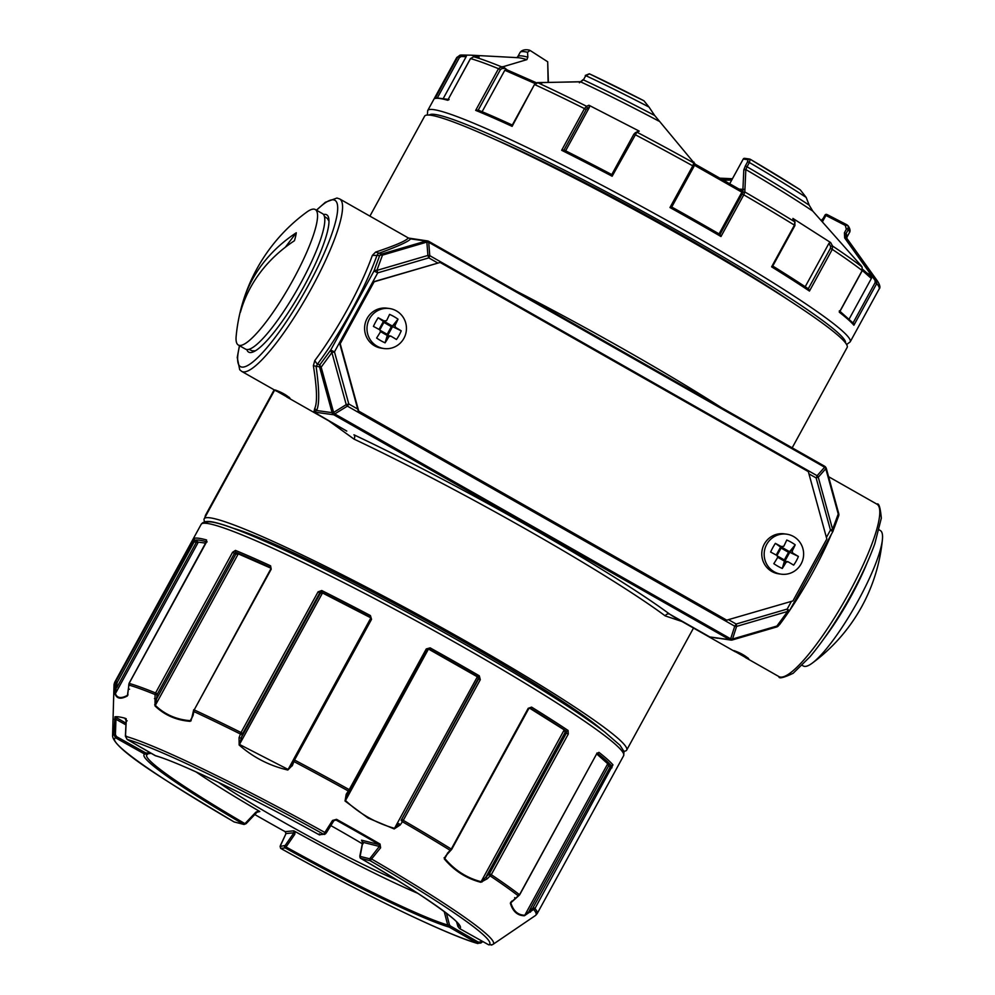 <?xml version="1.0" encoding="UTF-8"?>
<svg xmlns="http://www.w3.org/2000/svg" width="995" height="995" viewBox="0 0 995 995"><rect width="100%" height="100%" fill="white"/><g stroke="black" fill="none" stroke-linecap="round" stroke-linejoin="round"><path stroke-width="1.49" d="M314.756 360.625A99.164 19.676 -60.4 0 0 372.329 255.441L376.968 255.367A102.709 20.385 -60.4 0 1 317.33 364.294L316.161 366.869C319.407 390.028 319.544 404.579 316.572 410.512L313.873 412.029L314.743 408.435C317.48 402.627 317.019 388.386 313.375 365.737L314.756 360.625L317.33 364.294L319.967 364.655L330.713 350.053L334.469 351.869L348.797 403.982A3.545 0.709 119.6 0 1 347.379 406.134L734.733 626.191A3.545 2.363 17.9 0 0 736.598 626.402L787.642 611.44L776.896 626.042A3.545 0.697 73.7 0 1 776.709 626.962A3.545 0.697 73.7 0 1 776.647 626.962L732.382 639.947M728.663 619.773L736.151 624.027A3.545 0.709 119.6 0 1 734.733 626.191L730.666 638.84L729.633 639.673A3.545 3.458 -82.2 0 0 730.852 640.083L709.771 636.937L729.633 639.673L333.748 414.766L334.768 413.932A3.545 1.965 -121.7 0 1 333.611 412.44L332.106 412.651A3.545 3.458 -82.2 0 0 333.748 414.766L313.873 412.029L346.646 431.009M791.411 601.366L787.194 609.064L789.47 610.669A3.545 1.779 -143.7 0 1 789.296 611.054A3.545 1.779 -143.7 0 1 787.642 611.44A3.545 0.697 73.7 0 0 787.194 609.064L736.151 624.027A3.545 0.697 73.7 0 1 736.598 626.402L732.519 639.051A3.545 2.363 -162.1 0 1 730.666 638.84L334.768 413.932L347.379 406.134A3.545 1.965 58.3 0 1 346.223 404.642L333.611 412.44L321.161 367.143L331.895 352.541L346.223 404.642L348.797 403.982L357.715 409.044M826.41 537.437L830.464 530.037L832.728 531.653M808.935 473.844L816.136 477.936L830.464 530.037L832.591 529.315L818.276 477.214A3.545 2.736 -138.6 0 0 817.119 475.709A3.545 0.709 -60.4 0 1 816.136 477.936L818.276 477.214L825.788 468.707A3.545 2.736 41.4 0 0 824.619 467.215L817.119 475.709L429.765 255.653A3.545 2.338 175.6 0 0 427.9 255.441L376.856 270.416L382.49 255.106A3.545 0.697 -106.3 0 0 381.694 254.036A3.545 3.458 97.8 0 0 379.605 255.727L376.968 255.367L378.199 253.551C398.075 246.325 408.858 241.437 410.537 238.875L426.071 241.026L426.867 242.096A3.545 2.338 -4.4 0 1 428.733 242.307L824.619 467.215L824.594 466.232L824.619 467.215M437.713 262.954L428.783 257.879L377.739 272.854L373.971 271.038L379.605 255.727A3.545 2.226 -159.8 0 1 382.49 255.106L426.867 242.096L427.9 255.441A3.545 0.697 -106.3 0 1 428.783 257.879A3.545 0.709 -60.4 0 0 429.765 255.653L428.733 242.307M377.739 272.854A3.545 0.697 -106.3 0 0 376.856 270.416A3.545 2.226 20.2 0 0 373.971 271.038L330.713 350.053A3.545 1.779 36.3 0 0 331.895 352.541L334.469 351.869L377.739 272.854M832.803 531.566A3.545 2.226 -159.8 0 0 833.039 531.156L833.039 531.156A3.545 2.226 -159.8 0 0 832.591 529.315L838.238 514.005L825.788 468.707M732.519 639.051L732.27 639.984L732.519 639.051L776.896 626.042A3.545 1.779 36.3 0 0 778.563 625.656A3.545 1.779 36.3 0 0 778.724 625.27M778.301 625.967L779.359 624.574M838.686 513.644L838.238 514.005A3.545 2.226 20.2 0 1 838.673 515.845A3.545 3.545 0 0 0 838.76 513.694L826.31 468.384L824.644 466.245L427.489 240.914A3.545 3.458 -82.2 0 1 428.696 241.325M313.375 365.737L321.161 367.143A3.545 1.779 -143.7 0 1 319.967 364.655A3.545 3.458 -82.2 0 0 319.656 367.354L332.106 412.651L316.572 410.512L314.743 408.435M732.27 639.984A3.545 3.458 -82.2 0 1 730.852 640.083L776.709 626.962A3.545 3.545 0 0 0 778.563 625.656L789.557 610.656L832.815 531.628L838.673 515.845M745.591 657.62L748.837 658.964C745.292 655.606 740.268 652.807 733.775 650.581L735.317 651.8M681.961 621.502L665.22 615.893A3.545 3.084 126.6 0 1 669.685 614.164L673.938 616.937M777.07 626.825L771.61 628.454M717.681 638.268L709.771 636.937L669.685 614.164A244.372 18.905 -151.3 0 0 353.946 434.803A3.545 2.164 115.3 0 1 354.058 439.131L328.636 420.773M824.693 466.294A3.545 3.458 -82.2 0 1 826.236 468.346M372.329 255.441L375.588 252.108L381.694 254.036L426.071 241.026A3.545 3.458 -82.2 0 1 427.489 240.914L408.535 238.066L339.668 198.938A99.164 19.676 119.6 0 1 309.719 291.473A99.164 19.676 119.6 0 1 243.203 371.881A99.164 19.676 119.6 0 1 241.698 371.384L276.585 391.209M286.834 397.005L290.08 398.348C286.535 394.99 281.51 392.192 275.018 389.965L276.56 391.184M375.588 252.108C394.368 245.815 405.102 241.275 407.788 238.489M623.94 751.237A240.827 18.631 -151.3 0 0 626.688 750.093A240.827 18.631 -151.3 0 0 445.486 629.748A240.827 18.631 -151.3 0 0 210.206 517.848A240.827 18.631 -151.3 0 0 204.199 518.793A240.827 18.631 -151.3 0 0 204.721 521.716M792.182 447.812L847.131 347.466A240.827 18.631 -151.3 0 0 665.916 227.109A240.827 18.631 -151.3 0 0 430.648 115.221A240.827 18.631 -151.3 0 0 424.641 116.154L369.904 216.126M323.524 214.522A78.978 15.671 119.6 0 1 325.477 214.385A78.978 15.671 119.6 0 1 328.624 217.768A78.978 15.671 119.6 0 1 301.298 291.187A78.978 15.671 119.6 0 1 252.22 352.267A78.978 15.671 119.6 0 1 246.822 349.543M603.094 730.74A223.116 17.263 -151.3 0 0 423.746 619.3A223.116 17.263 -151.3 0 0 233.228 528.245M379.816 329.855L383.883 322.417L382.764 320.987L386.558 320.688A38.469 7.637 119.6 0 0 389.567 314.383A35.385 26.38 -163.5 0 1 393.97 316.584A35.385 26.38 16.5 0 1 398.025 319.184A38.469 7.637 119.6 0 1 395.003 325.489L395.537 327.417A38.469 2.973 28.7 0 1 401.221 330.825A35.385 29.402 125.4 0 1 396.47 339.494A38.469 2.973 -151.3 0 0 390.786 336.086L388.286 335.651M390.786 336.086L388.908 336.646A38.469 7.637 -60.4 0 1 385.077 342.84A35.385 22.512 -140.8 0 1 376.62 338.039A38.469 7.637 -60.4 0 0 378.473 335.104A38.469 7.637 -60.4 0 0 380.451 331.845L379.928 329.917A38.469 2.973 -151.3 0 0 373.423 326.397A35.385 19.477 -64.2 0 1 378.175 317.728A38.469 2.973 -151.3 0 1 384.667 321.248L383.137 321.136M370.476 340.091A20.186 19.726 -82.2 0 1 396.383 310.875A20.186 19.726 -82.2 0 1 383.958 348.524A20.186 19.726 -82.2 0 1 370.476 340.091M388.871 335.825L386.993 336.385L385.077 342.84M395.003 325.489L393.1 325.228L391.333 326.658L387.154 334.308L380.513 330.527M393.1 325.228L398.025 319.184M382.764 320.987L378.175 317.728M395.537 327.417L393.622 327.156L401.221 330.825M393.622 327.156L392.751 326.273L387.615 335.676L387.154 334.308M383.958 348.524L381.57 348.2A20.186 19.726 -82.2 0 1 364.779 325.502A20.186 19.726 -82.2 0 1 387.08 308.201L389.468 308.525M777.008 555.496L781.075 548.058L779.943 546.616L783.749 546.33A38.469 7.637 119.6 0 0 786.759 540.024A35.385 26.38 -163.5 0 1 791.149 542.213A35.385 26.38 16.5 0 1 795.204 544.825A38.469 7.637 119.6 0 1 792.194 551.13L792.729 553.058A38.469 2.973 28.7 0 1 798.4 556.454A35.385 29.402 125.4 0 1 793.662 565.135A38.469 2.973 -151.3 0 0 787.978 561.727L785.465 561.279M787.978 561.727L786.087 562.287A38.469 7.637 -60.4 0 1 782.269 568.468A35.385 22.512 -140.8 0 1 773.811 563.667A38.469 7.637 -60.4 0 0 775.665 560.745A38.469 7.637 -60.4 0 0 777.642 557.486L777.107 555.558A38.469 2.973 -151.3 0 0 770.615 552.038A35.385 19.477 -64.2 0 1 775.366 543.369A38.469 2.973 -151.3 0 1 781.859 546.889L780.316 546.765M767.655 565.732A20.186 19.726 -82.2 0 1 793.562 536.516A20.186 19.726 -82.2 0 1 781.15 574.165A20.186 19.726 -82.2 0 1 767.655 565.732M786.062 561.466L784.172 562.013L782.269 568.468M792.194 551.13L790.279 550.869L788.525 552.3L784.334 559.936L777.692 556.168M790.279 550.869L795.204 544.825M779.943 546.616L775.366 543.369M792.729 553.058L790.814 552.797L798.4 556.454M790.814 552.797L789.943 551.914L784.794 561.317L784.334 559.936M781.15 574.165L778.749 573.829A20.186 19.726 -82.2 0 1 761.971 551.143A20.186 19.726 -82.2 0 1 784.259 533.842L786.659 534.166M747.407 658.13L735.89 651.588L748.041 657.956M734.994 651.464L746.511 658.006L734.807 650.854M288.649 397.502L277.132 390.96L289.284 397.341M276.237 390.848L287.754 397.391L276.05 390.239M260.317 272.406A173.889 142.123 -167.1 0 0 240.429 312.181A53.718 10.659 119.6 0 1 241.822 305.689A53.718 10.659 119.6 0 1 242.258 304.234A173.889 142.123 12.9 0 1 242.954 301.858A173.889 142.123 12.9 0 1 296.274 232.768A53.718 10.659 119.6 0 1 294.445 240.715A173.889 142.123 12.9 0 0 260.317 272.406M242.954 301.858A174.025 174.025 0 0 1 306.559 212.233A77.921 15.46 119.6 0 1 315.291 209.535A77.921 15.46 119.6 0 1 306.858 251.934A77.921 15.46 119.6 0 1 266.772 321.037A77.921 15.46 119.6 0 1 238.315 345.029A77.921 15.46 119.6 0 1 236.163 336.148A174.025 174.025 0 0 1 241.822 305.689M296.274 232.768L285.329 247.245M243.688 302.331L242.258 304.234M315.291 209.535L322.529 213.651A77.921 15.46 119.6 0 1 314.109 256.051A77.921 15.46 119.6 0 1 274.011 325.154A77.921 15.46 119.6 0 1 245.554 349.133L238.315 345.029M802.181 665.356L803.313 665.991A77.921 15.46 -60.4 0 0 812.032 663.292A77.921 15.46 -60.4 0 0 855.24 605.88A77.921 15.46 -60.4 0 0 882.428 539.377A77.921 15.46 -60.4 0 0 880.276 530.497L879.157 529.862M824.121 638.417A77.921 15.46 -60.4 0 0 867.254 562.498M440.113 262.444L373.672 281.734L339.755 343.673L358.262 411.047L726.487 620.221L792.928 600.93L826.833 538.979L808.326 471.618L440.113 262.444L374.12 281.796L340.203 343.735L358.722 411.109L726.935 620.283M428.36 648.989L477.351 676.811L479.304 675.816L480.299 679.66L403.273 820.34L401.619 819.519L401.109 820.353L402.415 821.721L403.273 820.34A240.827 18.631 -151.3 0 1 451.183 849.009L451.68 849.394L445.561 856.098L444.305 858.934C454.267 870.749 466.431 878.523 480.784 882.279L489.416 873.66L566.441 732.979L566.441 731.263A239.409 18.532 -151.3 0 0 530.148 708.042L528.706 708.714L451.68 849.394M480.784 882.279L487.289 878.747L491.281 874.68L568.307 733.999L568.083 730.467A240.827 18.631 -151.3 0 0 531.579 707.109L528.196 708.328L450.735 850.066M596.565 754.048L519.651 894.841L510.348 903.261C512.835 911.457 517.512 915.624 524.377 915.761L534.974 908.485L612.957 764.869A240.827 18.631 -151.3 0 0 598.915 752.344L596.565 754.048L519.539 894.729A240.827 18.631 -151.3 0 0 491.281 874.68L489.416 873.66M115.184 694.261C117.024 698.838 121.079 699.398 127.36 695.94L129.126 683.391L206.139 542.71L206.587 539.974A240.827 18.631 -151.3 0 0 194.411 538.295L115.743 681.55A240.827 18.631 -151.3 0 0 114.636 682.396L114.015 684.722A240.442 18.607 -151.3 0 1 115.308 683.142L115.743 681.55L117.273 682.271L117.012 683.229L115.308 683.142L115.184 694.261L117.012 683.229M128.678 684.983L129.723 684.983L128.678 684.983A240.442 18.607 -151.3 0 1 155.058 694.522L157.123 694.883L157.434 693.95L155.568 692.955L155.058 694.522L155.021 705.94C164.523 715.094 176.227 720.231 190.144 721.35L193.067 715.529L194.187 709.895L271.2 569.215L270.59 565.832A240.827 18.631 -151.3 0 0 235.454 550.409L232.594 552.275L155.568 692.955A240.827 18.631 -151.3 0 0 129.126 683.391L129.089 683.453M193.776 710.977L193.639 711.45A240.442 18.607 -151.3 0 1 240.38 734.011L242.332 734.409L242.73 733.514L241.039 732.519L239.049 737.718L239.161 745.006C253.178 757.369 269.396 765.715 287.816 770.03L292.505 765.217L294.532 760.018L371.545 619.338L370.414 615.557A240.827 18.631 -151.3 0 0 321.733 590.52L318.064 591.838L241.039 732.519A240.827 18.631 -151.3 0 0 194.187 709.895L270.739 569.053L270.702 567.598A239.409 18.532 -151.3 0 0 235.765 552.262L234.459 553.27L235.827 554.14L238.265 553.854L270.988 568.22M479.304 675.816A240.827 18.631 -151.3 0 0 455.076 661.886A240.827 18.631 -151.3 0 0 430.126 647.869L426.258 648.951L349.233 789.632A240.827 18.631 -151.3 0 0 294.532 760.018L293.475 759.571L293.836 761.511L293.115 760.528L291.784 764.235L292.505 765.217L291.784 764.235M447.439 853.237L450.188 850.327A240.442 18.607 -151.3 0 0 402.415 821.721L400.201 824.954L394.194 828.934L367.963 818.002L345.041 801.012L346.198 794.271L349.233 789.632L350.339 790.366L348.399 791.037A240.442 18.607 -151.3 0 0 293.836 761.511M254.807 814.544A225.057 17.412 -151.3 0 0 283.475 830.738L285.267 831.658L293.761 830.825L295.092 831.521A161.14 12.475 -151.3 0 0 417.863 893.361M114.015 684.722L112.572 736.089A217.022 16.791 -151.3 0 1 113.828 734.633L115.432 734.658L116.514 736.598L115.644 737.855L113.828 734.633L114.947 716.81L126.054 723.191M492.376 944.665L488.682 944.827A213.863 16.554 -151.3 0 0 370.19 860.712L380.612 847.777L380.04 844.046A225.455 17.45 -151.3 0 0 358.598 831.733A225.455 17.45 -151.3 0 0 336.559 819.333L332.517 820.452L323.686 834.295A213.863 16.554 -151.3 0 0 127.161 739.434L125.482 736.238L126.241 720.89L124.873 718.179A225.057 17.412 -151.3 0 0 114.947 716.81L115.37 717.208M480.834 942.974L482.861 941.568L480.796 943.049L477.19 943.235L480.722 943.061L480.398 941.991L481.829 940.984M447.75 852.839L444.305 858.934M321.733 590.52L321.534 592.137L319.756 592.833L320.278 593.306L322.504 592.983L370.563 617.708M194.411 538.295A1.418 1.405 74.8 0 0 194.97 540.223L194.299 541.591L196.139 542.636L198.328 542.126L205.803 543.158M596.776 753.986L607.734 763.75L611.054 765.453L532.735 908.273L533.867 909.716A240.442 18.607 -151.3 0 1 535.497 915.475L537.126 913.696A240.827 18.631 -151.3 0 0 534.974 908.485L533.395 907.527M529.377 708.03L566.441 731.263A1.418 1.057 123.7 0 0 568.083 730.467M430.126 647.869L427.365 649.685L350.327 790.328M480.299 679.66L478.632 678.839L478.185 676.923A239.409 18.532 -151.3 0 0 429.293 649.15L427.328 649.698L347.591 794.445L345.041 801.012M400.201 824.954L398.896 823.586L394.406 828.3C375.911 823.076 359.618 813.811 345.514 800.527L428.459 649.038L429.293 649.15M394.194 828.934L477.351 676.811L478.632 678.839L401.619 819.519M336.559 819.333L334.332 820.216M380.04 844.046L379.282 844.618A224.198 17.35 -151.3 0 0 336.036 820.042L332.517 820.452M456.618 921.979L457.887 926.42L459.566 928.546A180.319 13.955 -151.3 0 0 360.638 858.324L360.016 855.762L360.638 858.324L370.19 860.712L369.692 858.797L379.344 846.422L379.282 844.618L361.508 840.166L362.777 842.28L379.344 846.422L380.612 847.777M491.48 945.101L492.998 944.367A217.022 16.791 -151.3 0 0 372.055 859.27L370.787 857.914M196.015 771.909A161.14 12.475 -151.3 0 0 258.8 810.9L259.807 811.534L259.011 811.335M285.938 833.735L285.167 831.609L286.025 833.561L293.948 832.79L293.761 830.825M124.873 718.179L126.178 718.751M362.329 843.785A129.263 10 -151.3 0 0 337.939 829.606A129.263 10 -151.3 0 0 330.837 825.601M218.34 782.331A129.263 10 -151.3 0 0 397.055 880.177M280.329 845.65L280.615 848.349M280.416 845.464L286.025 833.561L280.117 846.459L285.179 845.451L286.025 846.969L285.229 847.939A1.418 1.405 -95.6 0 1 284.682 846.011M151.24 753.352L144.773 754.135L115.644 737.855A213.863 16.554 -151.3 0 0 234.161 821.957L234.012 821.87M114.325 719.248L115.93 719.273L115.47 717.271M126.241 720.89L127.186 720.828L126.241 720.89M336.036 820.042L333.922 820.614L325.589 833.748L319.096 834.743C250.578 796.647 179.66 762.468 155.767 755.852L154.996 755.516M347.479 794.619L347.019 795.415L347.591 794.445L346.198 794.271M363.138 843.735L362.777 842.28L360.14 856.409L369.692 858.797M149.573 752.394L147.248 753.066L147.447 754.434A177.819 13.756 -151.3 0 0 244.957 823.649L255.852 812.194L258.8 810.9M255.852 812.194L259.807 811.534L257.021 812.206L246.138 823.649L244.049 824.482L234.161 821.957L243.713 824.345A1.418 1.356 104 0 0 244.049 824.482M285.179 845.451L293.948 832.79L294.781 834.32L295.092 831.521M444.205 911.532L447.725 925.027L449.292 927.129L450.374 925.984L478.259 942.103L480.398 941.991L480.722 943.061M294.781 834.32L286.025 846.969A177.819 13.756 -151.3 0 0 447.725 925.027L449.417 924.728L450.374 925.984M280.117 846.459L280.665 848.374A213.863 16.554 -151.3 0 0 477.19 943.235L478.259 942.103M147.248 753.066L145.643 752.879L144.773 754.135A180.319 13.955 -151.3 0 0 243.713 824.345L244.957 823.649M323.686 834.295L319.121 834.743L319.32 833.885L319.121 834.743A180.319 13.955 -151.3 0 0 155.058 755.553L127.111 739.409L125.407 736.2L126.216 718.763M360.638 858.324A1.418 1.356 -76 0 1 360.14 856.409M459.566 928.546L488.682 944.827L459.578 928.546L457.887 926.42L459.056 926.046L457.887 926.42A177.819 13.756 -151.3 0 0 458.683 924.641L458.683 924.629M319.121 834.743A1.418 1.405 84.4 0 0 319.93 834.917M568.307 733.999L565.123 732.395L564.041 730.206L481.095 881.694M487.289 878.747L485.834 877.204L565.123 732.395M531.579 707.109A1.418 0.796 121.8 0 1 530.148 708.042L529.925 707.942M518.457 895.973L518.084 895.214L518.457 895.973A240.442 18.607 -151.3 0 0 490.274 875.973L488.819 874.431M612 767.804L608.592 765.914L607.734 763.75L524.788 915.238L532.735 908.273M511.853 901.047L510.348 903.261M530.447 912.166L529.315 910.723L608.592 765.914M515.024 898.423L514.664 897.664L515.024 898.423M598.915 752.344A1.418 1.281 128 0 1 597.473 753.128M612.957 764.869A1.418 1.381 139.3 0 1 611.054 765.453A239.409 18.532 -151.3 0 0 597.361 753.227M127.969 694.336L127.36 695.94M128.529 689.212L129.561 689.199L128.529 689.212M115.146 687.358L116.863 687.446L196.139 542.636M206.587 539.974A1.418 1.343 105.6 0 0 206.674 541.516M193.042 715.517L190.144 721.35M154.486 698.589L156.551 698.95L155.021 705.94M235.454 550.409A1.418 1.157 112.3 0 0 235.765 552.262L238.265 553.854L155.319 705.356M270.59 565.832A1.418 0.933 114.8 0 0 270.702 567.598L270.851 567.685M370.414 615.557L370.538 618.952L293.55 759.571M370.438 617.472L370.538 618.952M291.647 764.521L287.953 769.371L239.559 744.484L242.332 734.409M287.816 770.03L370.662 618.305M239.161 745.006L322.504 592.983L321.534 592.137A239.409 18.532 -151.3 0 1 369.941 617.024M239.049 737.718L241.001 738.116L320.278 593.306M291.249 765.379A161.14 12.475 28.7 0 1 292.244 765.889M846.285 229.111L845.34 225.542M747.295 162.309L748.053 159.822M649.001 107.05L643.939 100.781A184.162 14.253 -151.3 0 0 589.575 73.904L585.769 75.632L583.431 79.886L585.769 75.632A187.707 14.527 -151.3 0 1 649.001 107.05L654.685 115.507A187.707 14.527 -151.3 0 0 583.431 79.886L580.545 81.814L537.362 82.61L542.374 82.498L541.479 83.543M589.575 73.904L643.939 100.781M694.572 163.553L654.685 115.507M861.036 265.565L812.791 211.114L809.221 205.206L806.174 197.408L800.279 189.846A184.162 14.253 -151.3 0 0 750.255 159.275M806.174 197.408A187.707 14.527 -151.3 0 0 749.372 162.508L750.193 159.225L800.279 189.846M732.419 178.739L719.845 178.167M721.462 179.088L732.245 179.063M437.141 97.933L435.076 98.53L457.899 56.839L461.145 55.023L459.951 55.173L461.145 55.023L461.381 56.479L466.12 56.752L466.555 55.334L461.145 55.023M507.239 69.973L503.147 66.702L501.343 66.74L498.495 68.692A240.827 18.631 -151.3 0 0 470.535 58.581L473.695 56.752M694.012 162.123L692.794 165.867A240.827 18.631 -151.3 0 0 634.959 134.561L633.902 134.101L611.763 174.573A239.409 18.532 -151.3 0 0 563.966 149.996L561.653 150.282L584.475 108.592L586.565 106.278L587.361 108.181L589.438 107.273L588.928 105.246L586.565 106.278A238.837 18.482 -151.3 0 0 537.661 82.684L536.529 83.642M564.016 150.021L586.154 109.587L584.475 108.592A240.827 18.631 -151.3 0 0 534.937 84.687L537.661 82.684M611.776 174.585L612.136 176.239L636.887 132.161L635.158 132.758L639.25 131.129L588.928 105.246M772.593 265.939L808.5 288.911L809.457 291.062A240.827 18.631 -151.3 0 0 771.61 266.834L794.433 225.144L794.806 221.873L794.93 225.529L772.667 266.187M794.93 225.529L794.433 225.144A240.827 18.631 -151.3 0 0 781.398 217.171A240.827 18.631 -151.3 0 0 743.787 194.833L744.807 191.948L742.805 192.321L742.929 189.684A1.418 1.381 -82.2 0 1 741.088 190.244L740.666 191.5L694.498 165.269M860.737 265.155L862.018 266.946L862.155 270.578A240.827 18.631 -151.3 0 0 832.28 249.372L832.529 246.014L830.601 246.362L828.947 243.34L830.651 242.569L832.529 246.014A238.837 18.482 -151.3 0 1 862.018 266.946L862.093 267.046M846.359 237.693A189.697 14.676 -151.3 0 0 846.247 237.544L877.627 281.274C880.04 285.192 880.525 287.779 879.107 289.048A240.827 18.631 -151.3 0 0 876.719 283.55L876.533 279.881L875.04 280.403L871.52 275.404L870.6 276.374M503.147 66.702L526.877 59.638L527.847 57.175L527.537 52.25L530.074 50.447L547.698 61.777L548.121 82.374M527.537 52.25A187.707 14.527 -151.3 0 0 520.074 52.474C521.927 50.024 524.974 49.228 529.216 50.086L530.074 50.447M461.158 55.023L471.269 55.185L479.155 57.063L473.732 56.765L479.105 57.063M793.114 220.405L792.915 218.427L794.806 221.873A238.837 18.482 -151.3 0 0 744.807 191.948L744.932 189.361L739.173 189.149M795.104 222.171L792.915 218.427L830.651 242.569M812.791 211.114A189.697 14.676 -151.3 0 0 745.827 169.548L744.932 189.336L742.917 189.734L742.059 191.848A2.836 2.774 -82.2 0 1 740.666 191.5M846.247 237.544A189.697 14.676 -151.3 0 0 846.148 237.395L876.533 279.881A238.837 18.482 -151.3 0 1 877.627 281.274M849.17 319.009L871.533 278.165L871.533 275.491L873.038 274.981M805.204 286.722L828.947 243.34M719.049 233.9L742.059 191.848M565.608 150.817L589.438 107.273M637.248 131.862L639.25 131.129M482.115 111.714L504.813 70.247L506.144 69.451M443.447 98.157L466.12 56.752M723.39 180.182L731.661 180.132M844.655 237.904L846.148 237.395L845.986 233.75L844.407 232.793L844.655 237.904L871.458 275.379L873.001 274.918M826.87 214.472A1.418 1.393 -32 0 0 825.042 215.069L826.907 214.485L848.113 225.803C850.178 228.8 850.588 231.114 849.357 232.755A187.707 14.527 -151.3 0 0 848.312 229.497L848.113 225.803L846.932 224.783L845.937 225.741L825.925 215.442L826.907 214.485L846.894 224.77M821.435 220.33L823.089 218.601M743.8 169.909L745.827 169.548L747.034 166.774L745.342 165.929L743.8 169.909L742.917 189.659L744.932 189.299M839.357 310.826L839.332 312.256L839.357 310.826M853.15 323.126L853.897 325.241A240.827 18.631 -151.3 0 0 839.332 312.256L862.105 270.652M669.971 207.545L692.794 165.867L693.888 166.588L671.737 207.035L669.971 207.545A240.827 18.631 -151.3 0 1 720.977 236.524L720.082 234.497A239.409 18.532 -151.3 0 0 671.737 207.035L720.082 234.497M563.966 149.996L611.763 174.573L633.902 134.101L638.069 131.091M512.288 125.059A239.409 18.532 -151.3 0 0 478.097 110.059L512.524 125.159M478.097 110.059L475.672 110.37A240.827 18.631 -151.3 0 1 512.114 126.365L534.477 84.525L537.362 82.61M449.106 99.575L447.713 100.271A240.827 18.631 -151.3 0 0 435.076 98.53M504.564 68.444L502.027 68.493A1.418 0.895 88.8 0 0 501.343 66.74A238.837 18.482 -151.3 0 0 473.732 56.765L470.448 58.581L447.713 100.271L470.498 58.643M872.951 274.856L871.458 275.379L866.769 272.966M744.633 158.342A1.418 1.381 97.8 0 0 743.228 159.063L744.621 158.342L749.633 159.038A1.418 1.381 97.8 0 0 748.24 159.76L743.228 159.063L729.671 183.752M658.802 121.091A189.697 14.676 -151.3 0 0 580.545 81.814L582.946 79.712M580.545 81.814L579.401 82.772M542.735 82.573L580.234 81.727M636.887 132.161A238.837 18.482 -151.3 0 1 693.975 163.068A1.418 1.293 2.6 0 1 694.721 164.262L694.721 164.262A1.418 1.293 2.6 0 1 694.51 164.884L671.7 207.035M547.698 61.777L548.394 82.374M494.503 139.225A216.263 16.741 28.7 0 1 669.971 228.34A216.263 16.741 28.7 0 1 790.055 301.037M779.545 624.661A99.164 19.676 -60.4 0 0 788.488 612.161M789.744 610.321A99.164 19.676 -60.4 0 0 831.285 534.439M776.759 626.925A3.545 3.458 97.8 0 0 778.289 625.905M428.795 241.387L824.594 466.232M745.392 657.533L778.923 676.588A99.164 19.676 -60.4 0 0 780.428 677.085A99.164 19.676 -60.4 0 0 846.944 596.664A99.164 19.676 -60.4 0 0 876.893 504.142L828.599 476.704M665.22 615.893A240.827 18.631 -151.3 0 0 354.058 439.131M720.977 407.353A240.827 18.631 -151.3 0 0 516.89 291.411M316.584 210.268A95.619 18.98 119.6 0 1 333.449 199.821A95.619 18.98 119.6 0 1 307.841 286.237A95.619 18.98 119.6 0 1 241.884 367.08A95.619 18.98 119.6 0 1 239.608 345.762M206.288 514.975A106.254 8.221 -151.3 0 0 205.393 515.447L204.883 517.549M383.883 322.417L391.333 326.658M386.993 336.385L388.908 336.646M387.615 335.676L380.538 331.658M383.883 321.236L392.751 326.273M379.033 329.42L383.535 321.186M781.075 548.058L788.525 552.3M784.172 562.013L786.087 562.287M784.794 561.317L777.729 557.299M781.063 546.877L789.943 551.914M776.212 555.061L780.727 546.827M201.152 524.365C202.893 521.753 206.487 520.907 211.923 521.828C219.012 523.096 229.982 526.728 244.807 532.735C264.521 540.72 289.209 552.001 318.873 566.578C365.289 589.475 413.746 615.221 464.217 643.84C528.668 680.605 575.396 709.895 604.388 731.723L619.997 745.255L624.039 751.561L623.641 755.678A240.827 18.631 -151.3 0 0 463.222 647.024A240.827 18.631 -151.3 0 0 201.152 524.365L114.636 682.396M333.897 820.676L326.385 832.765L324.992 832.541A217.022 16.791 -151.3 0 0 125.482 736.238L126.427 736.176L125.482 736.238M318.064 591.838L319.756 592.833L242.73 733.514M191.189 720.753C176.625 719.808 164.449 714.46 154.685 704.734M192.333 716.885L190.256 720.678M235.827 554.14L156.551 698.95L157.123 694.883M232.594 552.275L234.459 553.27L157.434 693.95M206.487 541.728A239.409 18.532 -151.3 0 0 194.97 540.223L198.328 542.126L115.383 693.627M127.92 695.057C121.29 698.863 117.074 698.279 115.258 693.304M192.756 540.87L194.299 541.591L117.273 682.271M525.26 915.238C517.985 915.3 513.121 910.972 510.671 902.241M511.38 901.793L510.833 902.801M482.065 881.943C467.016 878.249 454.379 870.152 444.143 857.678M447.439 853.673L444.815 858.474M426.258 648.951L427.365 649.685M464.167 643.827A237.283 18.358 -151.3 0 0 205.828 523.283M478.185 678.777L401.109 820.353M115.432 734.658L115.93 719.273L125.967 724.882M446.432 913.223L449.417 924.728M477.911 943.546C448.422 935.499 363.337 894.381 280.64 848.374L285.229 847.939A180.319 13.955 -151.3 0 0 449.292 927.129L477.19 943.235M116.514 736.598L145.643 752.879M511.02 902.303L519.49 894.816M597.037 752.979L596.515 754.135M371.545 619.338L370.488 618.89L293.475 759.571L291.684 764.583M822.566 221.562L825.925 215.442L825.017 215.069L821.882 220.815L825.017 215.069M849.357 232.755L847.031 237.009A187.707 14.527 -151.3 0 0 845.986 233.75L848.312 229.497L846.733 228.527L844.407 232.793M729.696 183.764L743.228 159.063M809.221 205.206A187.707 14.527 -151.3 0 0 747.034 166.774L749.372 162.508L747.668 161.675L745.342 165.929M853.076 322.902L875.14 282.592L876.719 283.55L853.897 325.241M808.288 288.774L830.415 248.352L832.28 249.372L809.457 291.062M720.007 234.459L742.133 194.025L743.787 194.833L720.977 236.524M612.136 176.239A240.827 18.631 -151.3 0 0 561.653 150.282M478.234 110.097L500.361 69.687L498.495 68.692L475.672 110.37M437.526 97.585L459.441 57.573L457.899 56.839A240.827 18.631 -151.3 0 0 456.618 57.747L427.688 110.582L427.39 115.022M879.107 289.048L850.178 341.882A240.827 18.631 -151.3 0 0 842.081 330.713A240.827 18.631 -151.3 0 0 752.469 270.006A240.827 18.631 -151.3 0 0 541.143 154.287A240.827 18.631 -151.3 0 0 427.688 110.582M535.173 83.592L505.037 70.371A1.418 1.057 -66.3 0 1 506.505 69.638L536.429 82.784L506.604 69.7A1.418 1.057 -66.3 0 0 506.505 69.638A1.418 0.933 122.6 0 1 506.268 69.351M741.051 190.219L694.734 163.914L741.051 190.219M526.877 59.638A189.697 14.676 -151.3 0 0 517.711 57.673L471.269 55.185M871.533 278.165A2.836 0.895 -62.8 0 1 871.011 278.19L862.354 270.478M808.388 288.849A239.409 18.532 -151.3 0 0 772.742 266.038M830.415 248.352L830.601 246.362M586.154 109.587L587.361 108.181M500.361 69.687L502.027 68.493M459.441 57.573L461.381 56.479M527.847 57.175A187.707 14.527 -151.3 0 0 517.736 56.727L516.666 57.698M845.514 342.927A237.283 18.358 -151.3 0 0 837.404 332.268A237.283 18.358 -151.3 0 0 614.611 196.251A237.283 18.358 -151.3 0 0 429.33 115.072M870.488 276.336A1.418 1.343 131.7 0 1 871.011 278.19M875.14 282.592L875.04 280.403M742.133 194.025L742.805 192.321M694.759 163.416L693.851 166.588M673.876 616.9L735.342 651.825M286.635 396.918L346.757 431.071M778.923 676.588C778.712 678.951 783.451 677.856 793.139 673.292L810.017 656.75C822.231 642.185 834.631 623.94 847.205 601.975C859.182 580.856 868.374 561.466 874.792 543.792L881.334 518.134C880.314 507.375 878.821 502.711 876.893 504.142M339.668 198.938L336.944 198.03L325.365 202.283L316.41 210.169M241.698 371.384L239.708 369.742L237.245 357.491L239.434 345.663M274.657 390.115L204.199 518.793M693.503 628.056L626.688 750.093M274.172 389.829L205.393 515.447M248.899 349.332L252.121 350.787L255.292 350.849M324.407 216.425L327.305 218.44L328.984 221.126M812.032 663.292A174.025 174.025 0 0 0 882.428 539.377M623.641 755.678L537.126 913.696M492.998 944.367L535.497 915.475M112.572 736.089C114.599 749.869 163.192 779.471 234.074 821.92L234.484 822.094M349.755 791.323L347.553 794.557M361.595 840.228L362.566 842.69L359.804 856.148L360.563 858.299C417.079 890.699 458.857 920.686 458.683 924.641M326.385 832.765L324.519 834.469M347.019 795.415L347.454 794.632M457.887 926.42L456.605 921.967M155.767 755.852L127.136 739.422M207.122 541.914L206.599 541.205L129.039 683.378L127.634 695.095M193.714 709.733L191.5 719.161M459.951 55.173L456.618 57.747M520.074 52.474L517.736 56.727M847.031 237.009L846.782 238.439M850.178 341.882L846.596 344.531M870.762 276.523L862.677 269.322M839.544 310.938L853.561 323.45M436.046 97.808L448.82 99.463M589.351 73.779L585.271 75.458M512.164 125.283L534.477 84.525M860.911 265.379L862.068 266.983L862.255 270.677L839.718 311.833M823.188 218.415L821.385 220.281"/></g></svg>
